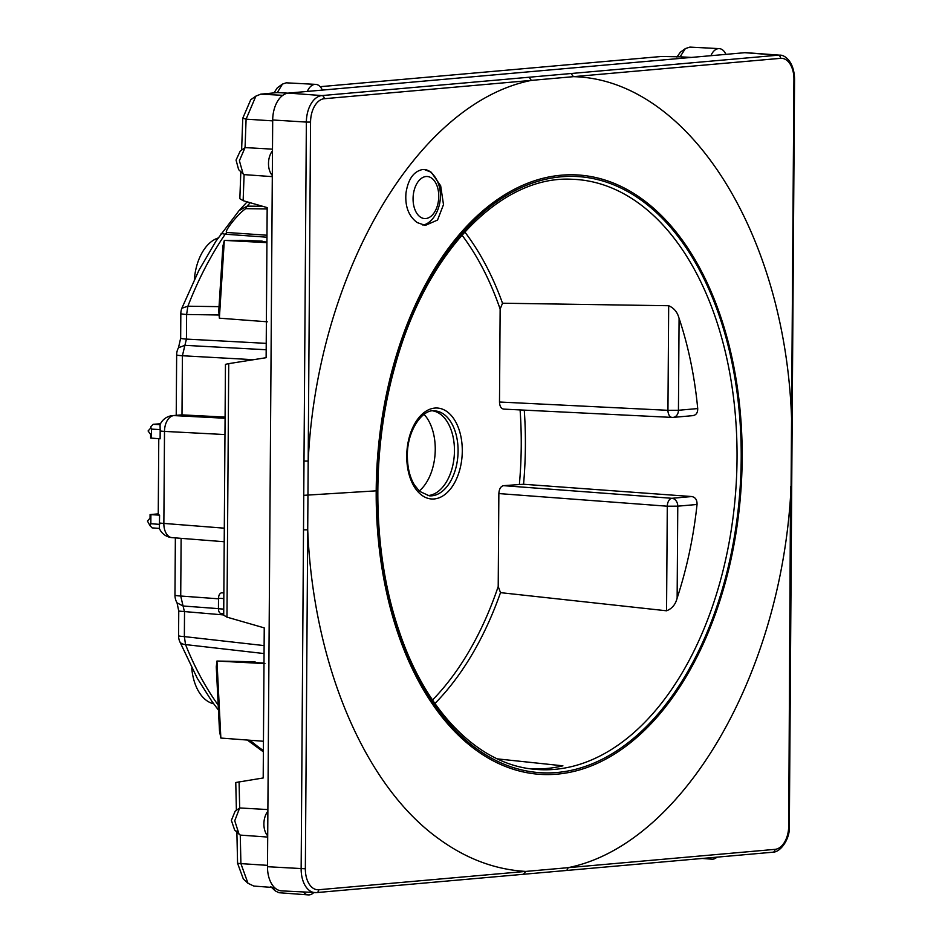 <?xml version="1.0" encoding="UTF-8"?>
<svg xmlns="http://www.w3.org/2000/svg" width="942" height="942" viewBox="0 0 942 942"><rect width="100%" height="100%" fill="white"/><g stroke="black" fill="none" stroke-linecap="round" stroke-linejoin="round"><path stroke-width="1.41" d="M497.341 758.875L562.904 765.822A295.364 179.392 93.6 0 1 530.134 768.754M262.453 206.251L247.122 206.145L239.056 210.631L215.906 241.211L198.939 270.26L181.841 308.246L187.894 306.209L219.027 306.645M218.191 705.111A313.05 190.143 93.6 0 1 185.539 644.587L184.361 636.604A15.048 1.107 0.4 0 1 178.58 635.697A15.048 15.048 0 0 0 179.663 641.408A15.048 7.383 -21.9 0 0 185.539 644.587L264.054 653.56M218.45 710.091L211.95 701.413L197.337 678.405L179.663 641.408M236.395 810.591L235.771 782.508L263.195 777.974L264.243 627.878L226.963 617.14L228.729 363.636L225.456 364.342L223.819 598.052A5.263 3.203 93.6 0 0 223.807 598.594L223.737 609.097A5.263 3.203 93.6 0 0 223.749 609.627L223.819 598.052M223.749 609.627L223.701 615.197L226.963 617.14M248.005 883.313L240.905 863.626L237.572 863.284L243.342 879.027L248.005 883.313L253.857 886.069L274.569 887.611M237.572 863.284L236.854 831.009M234.64 829.996L231.379 820.4L235.111 811.25L239.668 807.965L239.08 781.789M191.744 668.008A45.157 27.424 93.6 0 0 213.646 703.756M217.991 238.067A45.157 27.424 93.6 0 0 194.358 279.397M691.758 496.54L671.917 498.294A7.524 5.958 84.9 0 1 677.769 506.172L667.289 506.207A7.524 4.498 -85.7 0 1 671.917 498.294L503.499 485.66C500.708 486.343 499.166 488.98 498.86 493.573L498.212 586.501L500.508 592.648L666.559 610.793C672.011 608.709 675.532 604.481 677.133 598.123A294.363 178.792 93.6 0 0 697.045 504.476C697.174 499.908 695.408 497.258 691.758 496.54L523.564 484.259A288.299 175.106 93.6 0 0 524.27 410.135M503.499 485.66L523.564 484.259M679.088 318.325L678.44 410.276L697.716 408.569A294.363 178.792 93.6 0 0 679.088 318.325L678.805 317.513C677.216 311.908 673.836 307.975 668.679 305.726L667.949 410.312L678.44 410.276A7.524 5.958 84.9 0 1 673.141 417.388A7.524 5.958 84.9 0 1 672.482 417.4A7.524 4.51 -87.2 0 1 672.105 417.412A7.524 4.51 -87.2 0 1 667.949 410.312L499.495 402.01C499.731 406.544 501.25 408.91 504.029 409.111L503.64 409.111M499.495 402.01L500.143 309.07L502.522 303.218L668.679 305.726M697.716 408.569C697.775 413.02 695.985 415.375 692.323 415.646M225.091 417.082L181.994 414.869L173.87 415.587A15.048 11.905 -95.1 0 0 172.563 415.61A15.048 15.048 0 0 0 160.069 424.63L153.146 424.312L160.493 423.747M272.309 176.637L244.096 174.611L243.142 200.681L267.175 207.605L266.127 357.701L228.729 363.636M267.881 809.567L239.668 807.953L234.735 820.765L239.056 834.165L234.417 829.784M313.745 892.557A15.048 9.137 -86.4 0 1 308.317 894.9L279.02 892.722L275.323 890.955L272.897 887.482M267.493 865.345L240.905 863.626L240.269 835.095L239.056 834.165M320.186 86.688L661.496 56.473L680.089 56.814L685.364 48.584L689.885 47.1L719.241 48.631A15.048 9.137 -86.4 0 1 725.905 54.365L744.781 52.693A25.587 15.543 93.6 0 1 746.323 52.681L779.729 55.166A25.222 15.319 93.6 0 0 778.198 55.178L744.781 52.693M266.221 343.359L186.434 339.096A15.048 1.107 -179.6 0 1 180.664 338.19L180.829 313.568A15.048 1.107 0.4 0 0 186.61 314.487L219.086 314.993M172.563 415.61L181.994 414.869L182.407 355.746A15.048 1.107 -179.6 0 1 176.649 354.84L176.225 415.281M151.427 438.148L151.497 429.116L150.685 426.95L150.673 428.127L148.082 430.965L150.638 434.439L150.614 438.042L160.116 438.807L160.175 430.965A15.048 1.107 0.4 0 0 164.509 431.401A15.048 9.361 -87 0 1 173.87 415.587L225.079 418.26M158.244 514.721L159.587 515.144L159.351 528.403A15.048 15.048 0 0 0 172.068 537.635A15.048 9.338 -85.5 0 1 163.861 523.422L164.509 431.401L224.961 434.556M158.256 513.861L150.072 514.591L159.587 515.144M181.123 538.341L180.723 596.027A15.048 1.107 -179.6 0 1 174.965 595.12A15.048 15.048 0 0 0 177.037 602.845L178.756 611.075L223.701 614.938M272.485 150.861A15.048 9.137 93.6 0 0 272.309 175.424L272.697 119.987A25.587 15.543 93.6 0 1 288.476 93.093L710.904 55.696A15.048 9.137 -86.4 0 1 719.241 48.631M244.096 174.611L243.107 173.846L239.386 160.741L245.061 147.588L272.497 149.154M775.031 849.354A3.014 2.379 84.9 0 1 772.899 852.204C780.812 852.204 790.373 838.392 789.337 825.875L788.713 826.004A22.208 13.494 -86.4 0 1 775.031 849.354L567.896 867.688A3.014 2.379 84.9 0 1 565.765 870.538L523.446 874.27L525.836 871.409L318.726 889.743A3.014 2.379 84.9 0 1 316.606 892.592A3.014 2.379 84.9 0 1 316.335 892.604A25.222 15.319 93.6 0 1 315.017 892.627A25.222 15.319 93.6 0 1 301.146 868.807L303.512 529.84L307.716 529.828L308.187 461.038C317.077 273.804 417.035 103.008 531.382 80.388L573.419 76.667C687.53 79.222 785.122 231.767 791.563 418.248L791.08 487.038C782.025 675.037 682.008 845.056 567.896 867.7L525.836 871.409C495.174 869.678 466.113 858.786 438.666 838.733C364.601 785.64 313.25 664.369 307.716 529.828L305.349 868.795L267.493 866.711L267.705 835.837A15.048 9.137 -86.4 0 1 267.869 811.286L272.309 175.424M267.693 837.061L240.269 835.095M240.822 171.703L239.845 198.703L243.142 200.681M308.317 894.9A15.048 9.137 -86.4 0 1 303.442 892.015M708.631 857.891A15.048 9.137 93.6 0 0 711.881 859.175A15.048 9.137 93.6 0 0 716.98 857.149M691.428 57.415L680.089 56.814M676.909 57.073L680.301 52.257L685.364 48.584M287.958 93.152L277.313 92.587L282.459 84.085L286.25 82.825L315.676 84.368A15.048 9.137 93.6 0 0 307.339 91.421M273.969 92.905L277.313 87.818L282.459 84.085M277.313 92.587L260.746 94.165L255.894 96.108L246.097 119.151L245.061 147.588M272.697 120.87L246.097 119.151L242.765 118.233L250.713 99.793L255.906 96.096M242.765 118.245L241.611 150.084M243.107 173.846L238.632 169.642L236.053 160.069L240.21 151.109L244.437 148.035M160.175 430.965L160.069 424.689M150.685 426.95L153.146 424.312M159.634 524.376L150.838 523.705L150.897 514.673M150.838 523.705L150.002 525.671L147.447 521.032L150.049 518.194L150.072 514.591M150.002 525.671L152.145 527.885L159.363 528.427M427.55 495.586A42.52 25.823 93.6 0 0 454.456 450.841A42.52 25.823 93.6 0 0 432.92 410.9M475.486 749.714A300.262 182.371 -86.4 0 1 376.199 490.841A300.262 182.371 -86.4 0 1 561.267 175.2A300.262 182.371 -86.4 0 1 742.166 458.448A300.262 182.371 -86.4 0 1 475.486 749.714M267.705 835.837L267.869 811.286M267.493 866.711A25.587 15.543 93.6 0 0 281.564 890.873L316.606 892.592L523.717 874.258M322.341 90.091A15.048 9.137 93.6 0 0 315.676 84.368M424.336 169.536L431.259 172.256L440.656 185.774L443.494 204.614L437.535 220.051L425.313 225.397L417.235 222.595C408.64 216.224 404.895 206.369 405.978 193.016C408.133 179.133 413.703 171.303 422.687 169.513L424.336 169.536A27.848 16.909 -86.4 0 1 430.423 171.903A27.848 16.909 -86.4 0 1 430.847 172.233M710.904 55.696L726.058 54.353M419.214 491.017A44.286 26.894 93.6 0 0 435.251 449.464A44.286 26.894 93.6 0 0 424.065 414.374M263.442 741.26L220.852 738.057L219.51 731.051L216.271 666.842L216.966 661.037L220.852 738.057M263.995 663.062L251.231 662.391M251.208 661.932L255.058 661.802L255.094 662.591M255.058 661.802L216.966 661.037L264.938 663.604M258.402 241.541L266.927 241.988M262.17 241.741L262.217 241.14L242.471 240.328L224.326 240.387L222.889 246.18L218.756 311.048L219.356 318.184L224.326 240.387L266.927 242.647M258.414 241.27L262.217 241.14M267.328 321.799L219.356 318.184M239.056 210.631L247.157 201.835M221.17 233.451L225.197 234.205L227.152 232.497L266.975 235.229M266.963 237.207L225.197 234.205A313.05 190.143 93.6 0 0 187.894 306.209L186.61 314.487L186.434 339.096L184.891 345.337L266.174 349.741M267.163 208.971L245.768 208.665C238.067 213.457 222.406 233.486 227.152 232.497M250.254 202.73A313.05 190.143 93.6 0 0 247.122 206.145L245.768 208.665M223.866 592.907L221.923 592.824A5.146 3.132 93.6 0 0 218.509 598.241L218.438 608.744A5.146 3.132 93.6 0 0 221.205 613.607L223.713 613.819M430.423 171.903C446.885 186.257 441.08 215.318 427.15 223.525A27.848 16.909 -86.4 0 1 422.84 225.032M177.037 602.845L183.066 606L184.526 611.982L184.361 636.604L264.113 645.6M250.042 740.259A313.05 190.143 93.6 0 0 263.383 750.562M432.519 700A285.296 173.281 93.6 0 0 498.212 586.501M519.395 484.247A285.296 173.281 93.6 0 0 520.09 409.923M500.143 309.07A285.296 173.281 93.6 0 0 461.969 235.111M406.744 455.975A45.569 27.671 93.6 0 0 434.191 498.954A45.569 27.671 93.6 0 0 462.287 451.053A45.569 27.671 93.6 0 0 434.827 408.074A45.569 27.671 93.6 0 0 406.744 455.975M434.933 703.486A288.299 175.106 93.6 0 0 500.508 592.648M534.314 769.249A295.658 179.581 93.6 0 0 705.193 625.9A295.658 179.581 93.6 0 0 715.967 319.138A295.658 179.581 93.6 0 0 571.688 179.251C499.766 175.412 424.972 253.739 394.698 367.309C370.771 452.419 372.408 553.036 398.925 630.469C425.666 711.304 478.171 764.445 534.314 769.249M502.522 303.218A288.299 175.106 93.6 0 0 464.795 231.944M176.649 354.84A15.048 15.048 0 0 1 178.474 347.739L184.891 345.337L182.407 355.746L253.504 359.703M218.438 608.638L183.066 606L180.723 596.027L218.509 598.806M159.528 522.987A15.048 1.107 0.4 0 0 163.861 523.422L224.314 528.179M666.559 610.793L667.289 506.207L498.86 493.573M429.281 495.822A42.555 25.846 93.6 0 0 458.083 451.065A42.555 25.846 93.6 0 0 434.662 410.877C422.911 408.651 406.932 430.247 407.368 455.846C407.427 467.479 409.77 477.182 414.386 484.942L419.579 491.347L429.281 495.822M697.045 504.476L677.769 506.172L677.133 598.123M719.912 317.701A298.673 181.406 -86.4 0 1 644.622 728.307A298.673 181.406 -86.4 0 1 398.454 631.587A298.673 181.406 -86.4 0 1 473.744 220.97A298.673 181.406 -86.4 0 1 719.912 317.701M160.293 429.587L151.497 429.116M303.512 529.84L306.362 122.083L272.697 119.987M282.812 95.319L260.746 94.165M303.748 495.327L376.199 490.841M571.076 73.511L573.419 76.667L780.553 58.333A3.014 2.379 84.9 0 0 778.198 55.178L321.905 95.578A25.222 15.319 93.6 0 0 306.362 122.083L310.554 122.071A22.208 13.494 -86.4 0 1 324.248 98.722A3.014 2.379 -95.1 0 0 321.905 95.578L288.476 93.093M303.995 461.062L308.187 461.038L310.554 122.071M772.64 852.204A3.014 2.379 84.9 0 0 772.899 852.204L565.765 870.538A3.014 2.379 84.9 0 1 565.506 870.538M780.553 58.333A22.208 13.494 -86.4 0 1 793.929 79.281L791.563 418.248L792.187 418.118L794.553 79.152C794.153 60.582 783.85 54.612 779.729 55.166M793.929 79.281L794.553 79.152M790.55 486.72L788.713 826.004M529.039 77.232L531.382 80.388L324.248 98.722M318.726 889.743A22.208 13.494 -86.4 0 1 305.349 868.795M218.509 598.241L223.807 598.594M218.438 608.744L223.737 609.097M425.76 218.544A21.065 12.799 -86.4 0 1 413.067 198.668A21.065 12.799 -86.4 0 1 426.055 176.519A21.065 12.799 -86.4 0 1 438.748 196.395A21.065 12.799 -86.4 0 1 425.76 218.544M247.322 740.047L263.371 751.857M181.841 308.246A15.048 15.048 0 0 0 180.829 313.568M275.323 890.955L270.695 886.575M178.485 347.739L180.664 338.19M158.244 514.697L158.774 438.701M175.365 537.894L174.965 595.12M178.58 635.697L178.756 611.075M692.994 415.634L673.141 417.388A7.524 7.524 0 0 1 672.105 417.412L503.652 409.111M224.22 541.732L172.068 537.635M702.237 858.456L711.881 859.175M792.187 418.118L789.337 825.875"/></g></svg>

